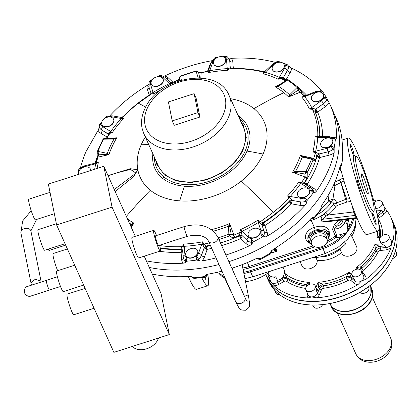 <?xml version="1.0" encoding="UTF-8"?>
<svg xmlns="http://www.w3.org/2000/svg" width="418" height="418" viewBox="0 0 418 418"><rect width="100%" height="100%" fill="white"/><g stroke="black" fill="none" stroke-linecap="round" stroke-linejoin="round"><path stroke-width="0.63" d="M90.659 170.507A6.369 4.473 -24.2 0 0 90.596 169.718A6.369 4.473 -24.2 0 0 90.382 169.044A6.369 4.473 -24.2 0 0 83.203 167.383A6.369 4.473 -24.2 0 0 78.542 173.59A6.369 4.473 -24.2 0 0 78.756 174.269A6.369 4.473 -24.2 0 0 78.783 174.322L78.756 174.269M90.758 170.476A6.369 4.473 -24.2 0 0 90.696 169.938A6.369 4.473 -24.2 0 0 90.481 169.264A6.369 4.473 -24.2 0 0 90.429 169.154M80.569 167.519A135.066 94.849 155.8 0 1 85.993 151.65L98.136 130.27A12.232 8.59 -24.2 0 0 100.837 133.279L107.086 137.052M331.443 176.527A135.066 94.849 155.8 0 1 228.876 261.658A135.066 94.849 -24.2 0 0 333.397 112.024A135.066 94.849 155.8 0 1 331.443 176.527M218.985 264.516A135.066 94.849 155.8 0 1 149.31 267.473A135.066 94.849 -24.2 0 0 218.985 264.516M335.199 139.189A2.55 2.55 0 0 0 334.363 138.159A2.55 1.682 125.7 0 0 332.132 138.577A2.55 1.682 5.5 0 1 335.309 139.868L335.33 139.92A2.55 1.792 -24.2 0 0 335.226 139.241L335.199 139.189A2.55 1.792 155.8 0 1 335.309 139.868A135.066 94.849 155.8 0 1 334.144 147.862L334.16 152.936A135.066 94.849 155.8 0 1 328.47 169.907A135.066 94.849 155.8 0 1 316.327 191.287A12.232 8.59 -24.2 0 0 313.625 188.278L304.785 182.619L304.372 183.863L304.518 182.248L306.645 184.766L306.216 184.981M313.234 192.949A2.55 1.792 -24.2 0 0 313.62 191.501L313.594 191.444A2.55 1.797 166.9 0 0 310.449 190.603A2.55 1.123 36.9 0 1 313.207 192.897A135.066 94.849 155.8 0 1 307.152 200.421A2.55 1.792 155.8 0 1 305.558 201.434A9.771 6.86 155.8 0 1 300.208 201.842L292.067 200.405L289.794 197.463L290.196 196.46L287.605 195.917A114.469 80.387 155.8 0 0 298.88 181.903L301.55 182.859L301.697 182.07L298.88 181.903L300.694 183.418L308.656 188.22A2.55 1.63 -58.9 0 1 310.715 187.692L313.296 190.556A9.771 6.86 155.8 0 1 313.594 191.444A2.55 1.792 155.8 0 1 313.207 192.897L315.099 192.463L316.327 191.287M309.404 190.185A6.369 4.473 155.8 0 1 309.456 190.294A6.369 4.473 155.8 0 1 309.733 191.548L309.377 193.602L307.617 195.854L305.292 197.066A132.516 93.057 155.8 0 1 304.508 197.986A2.55 1.008 40.7 0 1 307.152 200.421L306.269 203.435L305.135 205.196A135.066 94.849 155.8 0 1 267.118 236.238A12.232 8.59 -24.2 0 0 267.102 232.115L264.907 225.532L263.298 223.06L261.976 225.056L264.092 231.41A2.461 1.75 161.6 0 0 267.102 232.115M262.535 236.928A2.55 1.792 -24.2 0 0 263.768 235.637L263.742 235.58A2.55 1.432 -156.3 0 0 260.712 233.751L262.514 236.87A135.066 94.849 155.8 0 1 253.183 241.912A2.55 1.792 155.8 0 1 251.359 242.268A9.771 6.86 155.8 0 1 247.184 240.475L242.163 235.684L239.54 235.553L240.334 229.712A114.469 80.387 -24.2 0 0 257.707 220.333L261.903 224.905L264.066 231.358A9.771 6.86 155.8 0 1 263.742 235.58A2.55 1.792 155.8 0 1 262.514 236.87L265.2 236.969L267.118 236.238M259.996 230.532A6.369 4.473 155.8 0 1 260.048 230.642A6.369 4.473 155.8 0 1 259.573 234.404L258.094 236.28L255.346 237.811L252.733 238.098A132.516 93.057 155.8 0 1 251.558 238.694L253.209 241.965L251.599 244.316L249.875 245.549A135.066 94.849 155.8 0 1 225.903 255.037M216.012 257.896A135.066 94.849 155.8 0 1 201.863 260.973A12.232 8.59 -24.2 0 0 204.538 256.84L207.224 249.342L206.623 246.453L204.151 247.958L201.56 255.189A2.461 1.453 -160.3 0 0 204.538 256.84M182.703 250.45L180.837 249.05L183.763 244.081A114.469 80.387 -24.2 0 0 202.578 241.839L202.876 244.514L204.13 247.9L201.533 255.137A9.771 6.86 155.8 0 1 198.545 259.233A2.55 1.792 155.8 0 1 196.805 260.017L199.726 260.978L201.863 260.973M196.831 260.074A2.55 1.792 -24.2 0 0 198.571 259.285L198.545 259.233A2.55 0.684 -130.2 0 0 196.246 256.459A2.55 0.674 81.5 0 0 196.805 260.017A135.066 94.849 155.8 0 1 186.705 261.219L184.996 262.729L183.189 263.194A135.066 94.849 155.8 0 1 146.331 260.853M80.376 169.128A132.516 93.057 155.8 0 1 80.491 168.517A7.221 5.068 155.8 0 1 84.253 166.672A2.55 0.439 -104.2 0 1 84.373 165.857L94.572 163.271L95.921 161.918L97.222 157.701L98.016 157.1A117.03 82.184 -24.2 0 0 96.433 162.362L95.821 163.104A2.55 0.439 75.8 0 0 95.811 163.741L98.334 162.644L94.552 163.276M114.266 189.506L136.022 173.12L130.447 169.389L118.43 172.446L108.09 175.764M326.96 98.376L329.175 102.781A135.066 94.849 155.8 0 1 330.424 105.409A135.066 94.849 155.8 0 1 336.302 138.159A12.232 8.59 -24.2 0 0 332.205 137.099M335.33 139.92L336.056 139.372L336.302 138.159M99.447 127.098L98.136 130.27M109.976 115.655A135.066 94.849 155.8 0 1 147.345 85.319A12.232 8.59 -24.2 0 0 147.361 89.442L149.242 95.09M148.552 84.373L147.345 85.319M163.955 76.264L164.587 76.008A135.066 94.849 155.8 0 1 212.177 60.662M228.5 57.977L231.269 58.363A135.066 94.849 155.8 0 1 275.18 62.36M288.258 65.835A2.55 1.792 155.8 0 1 288.268 65.861L291.513 68.165A135.066 94.849 155.8 0 1 321.499 90.852M185.973 255.795A6.369 4.473 155.8 0 0 186.026 255.905A6.369 4.473 155.8 0 0 187.583 257.525L189.803 258.282L192.797 257.885L194.987 256.642A6.369 4.473 155.8 0 0 197.646 250.68L197.547 250.46A6.369 4.473 -24.2 0 0 190.838 248.632A6.369 4.473 -24.2 0 0 185.926 255.685A6.369 4.473 -24.2 0 0 192.63 257.514A6.369 4.473 -24.2 0 0 197.547 250.46M96.046 162.226L96.433 162.362L95.722 163.109M122.897 117.353L121.842 117.813L123.639 118.472L122.855 117.301L123.096 116.632C131.111 108.314 140.244 100.858 150.501 94.269L151.562 93.862L153.531 94.06L150.532 84.311A7.221 5.068 155.8 0 1 150.773 81.186L150.245 80.637A2.55 2.55 0 0 0 149.184 81.818A2.55 1.432 23.7 0 1 150.773 81.186A132.516 93.057 155.8 0 1 151.582 80.726M105.979 138.865L108.664 134.591L109.897 133.405L112.358 132.485L110.791 131.524L110.091 132.417L112.358 132.485A114.469 80.387 -24.2 0 1 123.639 118.472L121.288 118.482A2.55 1.264 100 0 1 121.842 117.813L120.875 117.761M108.612 134.418L108.032 133.713L109.997 132.417L109.897 133.405A117.03 82.184 -24.2 0 0 106.658 138.51L116.779 137.799L111.58 138.75L104.949 138.473L102.985 139.732M97.232 157.68L98.084 156.865A2.121 1.275 -103.6 0 1 98.016 157.1L108.946 154.65L107.342 153.39A106.177 74.566 155.8 0 1 114.004 139.069L114.025 138.473M96.527 162.367L98.334 162.644A114.469 80.387 155.8 0 0 97.117 168.433M115.185 191.554L133.812 176.464L137.788 169.812L130.322 168.7L108.016 175.602M108.314 135.119L108.063 133.802L101.804 130.024L108.623 134.46M311.692 99.583A6.369 4.473 155.8 0 0 311.739 99.693A6.369 4.473 155.8 0 0 312.779 100.978A6.369 4.473 155.8 0 0 318.829 101.391A6.369 4.473 155.8 0 0 323.459 97.013L323.354 94.473M320.961 145.563A6.369 4.473 155.8 0 0 321.008 145.673A6.369 4.473 155.8 0 0 331.181 145.422L332.608 143.656L332.916 141.279L332.587 140.37M284.088 64.56L284.193 64.795A6.369 4.473 155.8 0 1 282.411 69.905A6.369 4.473 155.8 0 1 276.089 72.095A6.369 4.473 155.8 0 1 273.644 71.243A6.369 4.473 155.8 0 1 272.515 69.89A6.369 4.473 155.8 0 1 272.468 69.78M331.181 145.422A132.516 93.057 155.8 0 1 330.993 146.42A2.55 1.625 11 0 1 334.144 147.862A2.55 1.792 155.8 0 1 333.214 149.257A9.771 6.86 155.8 0 1 328.125 151.76L319.033 154.064L316.823 155.783A118.477 83.198 155.8 0 1 315.606 159.697L315.825 160.141L315.559 159.88L314.879 160.909L313.025 159.989A118.362 83.119 155.8 0 1 307.287 172.32L307.11 178.888A118.498 83.219 -24.2 0 0 315.276 161.729A118.498 83.219 -24.2 0 0 315.825 160.141A118.498 83.219 -24.2 0 0 317.022 156.301A2.121 1.301 -164.1 0 0 319.598 157.576L319.065 154.117L317.037 156.217L319.556 157.001M334.17 147.915A2.55 1.792 155.8 0 1 333.235 149.315L330.993 146.42A7.221 5.068 155.8 0 1 327.231 148.27A2.55 0.439 75.8 0 0 328.125 151.76L328.146 151.818A2.461 0.428 -104.2 0 1 329.008 155.193L319.598 157.576A120.624 84.708 -24.2 0 1 307.141 184.364L306.645 184.766M305.292 197.066A6.369 4.473 155.8 0 1 297.83 195.514A6.369 4.473 155.8 0 1 297.783 195.405M309.21 193.226A6.369 4.473 -24.2 0 0 309.357 190.07A6.369 4.473 -24.2 0 0 303.755 187.964A6.369 4.473 -24.2 0 0 297.877 192.139A6.369 4.473 -24.2 0 0 297.731 195.295A6.369 4.473 -24.2 0 0 303.327 197.4A6.369 4.473 -24.2 0 0 309.21 193.226M263.298 223.06A118.498 83.219 -24.2 0 0 289.387 201.753A2.121 0.742 -135.8 0 0 291.466 203.843L292.093 200.457L289.444 201.68L291.759 203.263M264.233 225.736L261.95 224.999L263.089 222.836L264.233 225.736L264.907 225.532A120.624 84.708 -24.2 0 0 291.466 203.843L299.899 205.332A12.232 8.59 -24.2 0 0 305.135 205.196M252.733 238.098A6.369 4.473 155.8 0 1 248.423 235.862A6.369 4.473 155.8 0 1 248.376 235.752M257.927 235.909A6.369 4.473 -24.2 0 0 259.949 230.417A6.369 4.473 -24.2 0 0 250.345 230.151A6.369 4.473 -24.2 0 0 248.323 235.642A6.369 4.473 -24.2 0 0 257.927 235.909M220.464 242.936A118.498 83.219 -24.2 0 0 232.988 238.605A118.498 83.219 -24.2 0 0 234.926 237.837A118.498 83.219 -24.2 0 0 239.577 235.872L240.763 238.573L241.306 238.119L242.189 235.742L239.66 235.82L241.306 238.119M206.544 249.285L204.13 247.9L206.414 246.192L206.544 249.285L207.224 249.342A120.624 84.708 -24.2 0 0 211.717 248.344M160.334 248.454A118.498 83.219 -24.2 0 0 180.937 249.509A2.121 0.768 -91.6 0 1 181.078 252.456L182.708 251.396M284.684 81.567L275.316 86.887L278.336 86.291A106.177 74.566 155.8 0 1 285.755 91.464A106.177 74.566 155.8 0 1 289.606 94.849L290.635 95.215L298.149 90.1L300.208 91.95L302.015 92.477M280.828 78.506L280.363 77.732L278.189 79.227L280.953 78.469L283.143 78.871L286.069 80.423M263.183 71.953L263.476 72.142L262.979 73.72L265.169 72.267L273.576 64.414A7.221 5.068 155.8 0 1 277.165 62.298A2.55 1.426 -72.4 0 1 278.675 61.519A2.55 2.55 0 0 0 277.092 61.535L277.165 62.298A132.516 93.057 155.8 0 1 277.771 62.491M229.304 68.939L228.39 68.526L227.476 70.313L229.388 68.865L230.793 68.526C242.215 68.139 252.994 69.163 263.147 71.609L265.242 71.065L262.979 73.72A114.469 80.387 -24.2 0 1 278.189 79.227L279.329 77.393A2.55 1.301 -150.2 0 1 280.363 77.732L283.31 77.419L283.232 78.913L283.31 77.419M213.034 61.509A2.55 1.505 -160.3 0 0 211.377 62.303L208.645 69.921L206.973 71.353L207.772 71.436L208.666 72.549L209.731 70.71L213.034 61.509A7.221 5.068 155.8 0 1 215.244 58.478A2.55 0.674 -98.5 0 1 215.61 57.616A2.55 2.55 0 0 0 214.34 58.186A2.55 0.684 49.8 0 1 215.244 58.478A132.516 93.057 155.8 0 1 215.986 58.368M208.807 70.266L208.775 70.788L207.772 71.436A117.03 82.184 -24.2 0 0 201.157 72.873L200.797 78.041M178.246 80.59L178.141 80.225A2.121 1.902 -15.5 0 1 177.88 80.35L178.094 81.134M171.218 83.929L171.521 83.083L172.305 82.492L178.162 79.979L179.343 78.626L178.162 79.979M150.501 94.269L150.982 93.136L152.204 92.932L151.562 93.862L138.358 103.194A117.03 82.184 -24.2 0 0 122.855 117.301L121.774 117.777M110.012 133.368L109.997 132.417M106.564 138.656A2.121 1.473 -95 0 0 106.658 138.51L106.245 138.624M97.389 157.884L98.084 156.865L98.575 154.195L108.946 154.65A103.784 72.878 -24.2 0 1 116.779 137.799L114.004 139.069L103.674 139.184A1.275 0.664 -151.2 0 0 102.932 139.398L97.185 151.76A1.275 0.742 -159.2 0 0 97.169 151.807M131.168 227.115L133.99 223.191L131.168 224.236A106.177 74.566 155.8 0 1 129.376 223.123M203.9 243.945L202.855 244.42A2.55 1.505 -160.3 0 0 201.753 244.227L202.578 241.839L203.963 244.055L206.414 246.192M253.209 241.965A2.55 1.792 155.8 0 1 251.385 242.325L251.558 238.694A7.221 5.068 155.8 0 1 248.475 237.367A2.55 1.745 133.7 0 0 247.184 240.475L242.121 235.59L239.462 235.376A118.477 83.198 155.8 0 1 234.723 237.377L233.578 235.24A2.121 0.956 160.1 0 0 233.855 235.141L229.691 223.583L228.573 226.112A106.177 74.566 155.8 0 1 213.467 231.128M260.064 221.561L259.379 222.303A2.55 1.808 161.6 0 0 258.261 222.543L257.707 220.333L263.089 222.836M322.226 92.963A6.369 4.473 -24.2 0 0 314.592 93.324A6.369 4.473 -24.2 0 0 311.64 99.474A6.369 4.473 -24.2 0 0 312.68 100.759A6.369 4.473 -24.2 0 0 320.313 100.398A6.369 4.473 -24.2 0 0 323.266 94.249A6.369 4.473 -24.2 0 0 322.226 92.963M320.428 136.487L319.974 135.97A118.498 83.219 -24.2 0 0 315.078 111.69A2.121 1.51 156.7 0 0 317.623 112.165L315.877 109.135L315.047 111.622L317.246 111.731M332.744 140.908A6.369 4.473 -24.2 0 0 332.529 140.229A6.369 4.473 -24.2 0 0 325.35 138.567A6.369 4.473 -24.2 0 0 320.69 144.78A6.369 4.473 -24.2 0 0 320.909 145.454A6.369 4.473 -24.2 0 0 328.088 147.115A6.369 4.473 -24.2 0 0 332.744 140.908M113.602 119.313A6.369 4.473 155.8 0 1 113.654 119.423A6.369 4.473 155.8 0 1 113.513 122.578A6.369 4.473 155.8 0 1 111.742 124.82A6.369 4.473 155.8 0 1 102.034 124.648A6.369 4.473 155.8 0 1 101.987 124.533M102.076 121.267A6.369 4.473 -24.2 0 0 101.935 124.423A6.369 4.473 -24.2 0 0 107.531 126.534A6.369 4.473 -24.2 0 0 113.414 122.359A6.369 4.473 -24.2 0 0 113.555 119.203A6.369 4.473 -24.2 0 0 107.959 117.092A6.369 4.473 -24.2 0 0 102.076 121.267M163.01 78.965A6.369 4.473 155.8 0 1 163.062 79.075A6.369 4.473 155.8 0 1 161.04 84.567A6.369 4.473 155.8 0 1 158.286 86.082A6.369 4.473 155.8 0 1 151.441 84.3A6.369 4.473 155.8 0 1 151.394 84.185M153.364 78.589A6.369 4.473 -24.2 0 0 151.342 84.081A6.369 4.473 -24.2 0 0 160.94 84.347A6.369 4.473 -24.2 0 0 162.963 78.856A6.369 4.473 -24.2 0 0 153.364 78.589M225.412 58.922A6.369 4.473 155.8 0 1 225.464 59.032A6.369 4.473 155.8 0 1 220.547 66.086A6.369 4.473 155.8 0 1 217.548 66.472A6.369 4.473 155.8 0 1 213.844 64.257A6.369 4.473 155.8 0 1 213.791 64.147M218.656 56.984A6.369 4.473 -24.2 0 0 213.744 64.038A6.369 4.473 -24.2 0 0 220.448 65.866A6.369 4.473 -24.2 0 0 225.365 58.813A6.369 4.473 -24.2 0 0 218.656 56.984M224.137 57.391A132.516 93.057 155.8 0 1 225.15 57.303L227.491 56.968L229.304 59.293A9.771 6.86 155.8 0 1 229.722 60.939L230.292 67.852L230.767 68.521M280.468 62.245A6.369 4.473 -24.2 0 0 274.072 64.497A6.369 4.473 -24.2 0 0 272.416 69.67A6.369 4.473 -24.2 0 0 275.99 71.875A6.369 4.473 -24.2 0 0 282.38 69.623A6.369 4.473 -24.2 0 0 284.036 64.445A6.369 4.473 -24.2 0 0 280.468 62.245M285.593 80.162A2.121 1.317 117.1 0 0 286.064 79.786L283.383 77.56L283.263 78.929M317.022 156.301L316.907 155.961M310.715 187.692L304.247 183.789L301.55 182.859A2.55 1.63 121.1 0 0 300.694 183.418A117.113 82.242 155.8 0 1 290.196 196.46L300.558 198.289A2.55 1.264 100 0 0 300.208 201.842L300.234 201.894A2.461 1.217 -80 0 1 299.899 205.332M289.387 201.753L288.88 198.189L287.605 195.917L289.794 197.463L288.812 198.085M242.121 235.59L241.27 232.084L242.09 231.274L240.334 229.712L241.27 232.084L240.214 232.283M239.577 235.872L239.54 235.553M234.519 237.476L232.612 237.769L229.425 235.909A118.362 83.119 155.8 0 1 218.907 239.467M160.256 248.01A118.477 83.198 155.8 0 0 180.837 249.05L182.666 250.351L183.251 246.751L184.244 246.312L183.763 244.081L183.251 246.751L182.405 246.5M180.937 249.509L181.715 252.242M182.729 250.507L180.91 249.227M301.697 182.07L304.518 182.248A118.477 83.198 155.8 0 0 306.89 178.444L307.11 178.888A118.498 83.219 -24.2 0 1 304.785 182.619M301.655 182.885L301.838 182.086A117.03 82.184 -24.2 0 0 305.077 176.986L292.522 172.279L295.657 172.446L304.811 174.003L305.197 176.757L307.11 178.888M315.825 160.141L313.719 158.391L300.354 155.428L302.157 157.137A106.177 74.566 155.8 0 1 295.5 171.458L295.657 172.446M334.363 151.029A2.461 0.59 -128.3 0 1 333.235 149.315A9.771 6.86 -24.2 0 1 328.146 151.818L318.986 153.976L316.823 155.783L315.303 153.129L312.904 151.744L315.674 151.196A2.55 0.439 -104.2 0 0 315.815 152.173L315.182 153.066M318.986 153.976L315.93 152.194L312.904 151.744A114.469 80.387 -24.2 0 0 315.062 136.858L319.749 135.61L320.005 136.362M323.459 97.013A132.516 93.057 155.8 0 1 323.919 97.817A2.55 1.813 -29.4 0 1 326.881 98.22A2.55 1.813 -29.4 0 1 326.933 98.324A2.55 1.792 155.8 0 1 326.986 98.423A2.55 1.792 155.8 0 1 326.907 99.73A9.771 6.86 155.8 0 1 323.443 103.654L315.846 109.077L314.921 111.371L312.403 109.307L309.456 109.035L311.697 107.614A2.55 0.496 -125.5 0 1 312.366 108.351L312.262 109.302M326.996 98.455A2.55 1.792 155.8 0 1 327.012 98.481A2.55 1.792 155.8 0 1 326.933 99.787L323.919 97.817A7.221 5.068 155.8 0 1 321.358 100.717A2.55 0.496 54.5 0 1 323.443 103.654L315.877 109.135L312.481 108.325L309.456 109.035A114.469 80.387 -24.2 0 0 301.921 97.258L304.623 95.236M302.073 92.535L300.364 92.112L288.572 96.955L289.606 94.849L297.078 87.477L298.478 87.576L298.703 87.921L298.285 87.341A1.275 0.867 -47.7 0 1 298.327 87.383M290.635 95.215L288.572 96.955A103.784 72.878 -24.2 0 0 283.827 92.676A103.784 72.878 -24.2 0 0 275.316 86.887L280.06 84.765L286.408 80.131L288.639 80.104M285.531 80.878A117.03 82.184 -24.2 0 0 280.953 78.469L280.452 77.67M263.444 72.215L264.51 71.99A2.55 0.794 46.9 0 1 265.169 72.267A117.113 82.242 155.8 0 1 279.329 77.393L284.501 68.369A2.55 1.301 29.8 0 1 287.427 70.412L287.453 70.464A2.461 1.259 -150.2 0 0 290.28 72.434A12.232 8.59 -24.2 0 0 291.513 68.165M207.809 71.494L208.781 70.856L208.666 72.549A114.469 80.387 -24.2 0 1 227.476 70.313L227.24 68.625A2.55 1.761 175.4 0 1 228.39 68.526L229.388 68.865A117.03 82.184 -24.2 0 1 263.476 72.142L264.563 71.922M208.775 70.788L208.781 70.856A2.55 1.505 19.7 0 1 209.731 70.71A117.113 82.242 155.8 0 1 227.24 68.625L226.546 59.899A2.55 1.761 -4.6 0 1 229.722 60.939L230.271 67.8L228.432 68.447M201.089 73.202L200.87 72.925A2.121 1.865 4.6 0 0 201.157 72.873L201.612 73.098M199.825 78.229L198.607 72.507L200.87 72.925L201.194 72.664M179.771 80.59L179.353 78.688L180.189 76.551L180.701 76.269M178.146 80.632L177.88 80.35A117.03 82.184 -24.2 0 0 171.521 83.083L170.351 83.13L170.769 82.482M171.5 83.156L170.351 83.13M170.345 84.352L169.394 83.663A2.55 1.745 133.7 0 1 170.366 83.192L170.732 84.164M151.65 93.878L152.256 92.974L153.531 94.06A114.469 80.387 -24.2 0 1 162.936 88.642M152.204 92.932L152.256 92.974A2.55 1.808 -18.4 0 1 153.228 92.399A117.113 82.242 155.8 0 1 169.394 83.663L163.015 77.57A2.55 1.745 -46.3 0 1 165.518 77.382L170.601 82.242L172.305 82.492M106.522 117.484A132.516 93.057 155.8 0 1 106.977 116.956L106.982 116.173L112.118 115.796L120.906 117.348L123.096 116.632M108.623 134.444L108.032 133.713M106.668 154.299L107.342 153.39L97.99 151.415L98.575 154.195L97.117 152.664L97.289 157.518M127.511 218.975A103.784 72.878 155.8 0 0 133.99 223.191L131.498 225.171L131.168 224.236L130.092 224.717M131.498 225.171L130.609 225.872M183.22 246.855L182.347 246.625A117.03 82.184 -24.2 0 1 159.713 245.585M202.876 244.514L203.963 244.055A117.03 82.184 -24.2 0 0 209.282 242.926M234.211 237.57L233.578 235.24L231.18 234.127L229.67 226.331L228.573 226.112L228.839 234.226L231.18 234.127L229.43 235.93M211.581 229.618A103.784 72.878 -24.2 0 0 229.691 223.583L229.67 226.331M234.926 237.837L233.855 235.141A117.03 82.184 -24.2 0 0 240.214 232.408L241.301 232.173M259.447 222.371L273.377 212.297A367.814 87.738 -128.2 0 0 241.306 181.093A67.904 47.689 -24.2 0 0 263.089 154.028A67.904 47.689 -24.2 0 0 253.94 108.638A67.904 47.689 -24.2 0 0 230.558 98.721M321.358 100.717L311.697 107.614A117.113 82.242 155.8 0 0 304.685 96.657L304.513 96.077L301.921 97.258L304.685 96.657L315.945 92.258A7.221 5.068 155.8 0 1 319.948 91.615A2.55 1.797 -35.8 0 1 322.759 91.777A2.55 2.55 0 0 0 320.888 90.727A2.55 1.113 94.4 0 0 319.948 91.615A132.516 93.057 155.8 0 1 320.324 92.138M303.651 95.847L304.513 96.077L315.762 91.537L320.888 90.727M315.078 111.69L314.921 111.371M320.219 136.482L319.974 135.97M327.231 148.27L315.674 151.196A117.113 82.242 155.8 0 0 317.685 137.339A2.55 1.019 91.2 0 1 318.067 136.655L315.062 136.858L317.685 137.339L328.783 137.574A7.221 5.068 155.8 0 1 332.132 138.577A132.516 93.057 155.8 0 1 332.044 139.466M317.654 136.059L318.067 136.655L329.583 136.681L334.363 138.159M230.804 68.526L230.271 67.8L230.396 68.254M285.097 79.89L285.447 79.592M307.125 178.026L305.197 176.757A2.121 0.522 111.1 0 1 305.077 176.986L307 178.287M304.377 183.868L304.607 182.42M307.298 172.341L304.811 174.003L305.83 171.343A117.092 82.226 155.8 0 0 311.499 159.143A1.275 0.742 20.8 0 1 313.025 159.989L313.03 160.005M315.559 159.88L313.641 158.6L315.465 160.094M315.93 152.194L315.303 153.129A117.03 82.184 -24.2 0 1 313.719 158.391A2.121 0.329 103.2 0 1 313.641 158.6L313.019 159.044M311.656 158.746L313.129 159.514L311.917 158.349L306.728 157.664L303.013 156.625L302.157 157.137L311.514 159.106L311.959 158.626M305.579 171.819L306.943 172.812L307.287 172.32A1.275 0.664 28.8 0 0 305.83 171.343M289.873 197.526L288.88 198.189A117.03 82.184 -24.2 0 1 273.377 212.297M292.02 200.311L289.235 201.236A118.477 83.198 155.8 0 1 263.006 222.658L261.903 224.905M300.558 198.289A7.221 5.068 155.8 0 0 304.508 197.986L305.584 201.486A9.771 6.86 -24.2 0 1 300.234 201.894L292.067 200.405L289.319 201.419M204.089 247.806L206.33 246.014A118.477 83.198 155.8 0 0 210.28 245.147M218.17 237.832A117.092 82.226 155.8 0 0 228.798 234.242L229.425 235.909L230.015 235.632L229.357 234.064M303.013 156.625L300.354 155.428A103.784 72.878 -24.2 0 1 292.522 172.279L295.5 171.458L305.809 171.375L307.24 172.404M318.187 136.639L317.784 136.022A117.03 82.184 -24.2 0 0 312.403 109.307L312.481 108.325M304.607 96.025L303.745 95.779A117.03 82.184 -24.2 0 0 300.364 92.112A2.121 0.867 68.5 0 1 300.208 91.95L301.791 92.237M278.184 85.753L278.336 86.291L287.453 80.162A117.092 82.226 155.8 0 1 297.052 87.456A1.275 0.867 -47.7 0 1 298.285 87.341L288.504 79.911A1.275 0.82 -57.6 0 1 288.509 79.911L287.699 79.655L287.072 79.99M230.381 68.223L230.229 67.716M198.378 71.995L198.607 72.507L196.554 71.295L196.021 71.363L196.35 71.243M206.973 71.353L200.912 72.669L198.383 72.001L196.773 70.919L196.068 70.987M179.322 78.077L179.986 76.306L180.628 75.914L196.021 70.971L198.221 77.91M103.962 138.797L102.959 139.351M103.674 139.184A117.092 82.226 155.8 0 0 98 151.384L97.175 152.23L97.148 151.859L97.211 153.113M155.59 159.848L156.682 164.164L164.493 175.022L176.062 180.884L190.707 182.588L206.873 179.792L222.12 172.869L234.43 162.978L242.717 151.306L246.28 137.501L243.318 125.222L240.815 121.539M315.799 108.993L314.832 111.193A118.477 83.198 155.8 0 1 319.749 135.61L319.963 136.336M319.937 136.273L319.838 135.777M298.426 87.54L298.703 87.921L298.426 87.54L298.703 87.921L298.149 90.1L297.052 87.456M301.733 92.127L298.368 87.425M305.783 95.44L304.513 95.064L301.65 92.023M313.051 159.906L311.499 159.143M229.524 235.867L228.798 234.242M243.396 127.281A46.722 32.808 155.8 0 1 244.985 132.24A46.722 32.808 155.8 0 1 210.824 177.786A46.722 32.808 155.8 0 1 158.171 165.591L143.792 133.598A46.722 32.808 -24.2 0 0 196.444 145.793A46.722 32.808 -24.2 0 0 230.605 100.247A46.722 32.808 -24.2 0 0 229.017 95.288L243.396 127.281M199.935 117.03L196.115 98.084L194.13 93.669L168.412 101.929L172.232 120.88L174.217 125.29L199.935 117.03L197.949 112.62L194.13 93.669M197.949 112.62L172.232 120.88M310.438 219.136L313.432 218.624A2.55 2.55 0 0 0 314.623 217.851L320.669 210.332A2.55 1.123 -143.1 0 0 320.648 209.444L321.348 206.361L322.278 204.527C331.072 192.014 337.018 179.233 340.106 166.176L340.613 164.932L341.584 164.41A135.066 94.849 -24.2 0 0 342.744 156.416L342.253 151.4A135.066 94.849 -24.2 0 0 336.375 118.644L330.424 105.409M152.283 274.088A135.066 94.849 -24.2 0 0 189.14 276.434L191.245 276.632L194.119 277.714A2.55 1.792 155.8 0 1 192.552 277.317A2.461 1.651 128.8 0 0 192.296 276.951M192.008 276.852A9.771 6.86 -24.2 0 0 192.573 277.374A2.55 1.709 -51.2 0 0 192.917 277.829A2.55 2.55 0 0 0 194.741 278.378L204.804 277.181A2.55 0.674 -98.5 0 1 204.245 276.564L205.975 274.877L207.814 274.208A135.066 94.849 -24.2 0 0 221.963 271.136M205.651 275.096L205.975 274.877M231.854 268.272A135.066 94.849 -24.2 0 0 255.826 258.789L257.843 258.219L260.597 258.402A2.55 1.792 155.8 0 1 258.773 258.763A2.461 1.134 96.6 0 0 258.246 258.193M256.459 258.528L259.447 259.426A2.55 2.55 0 0 0 260.889 259.17L270.164 254.16L269.923 253.365L270.942 251.558L273.069 249.478A135.066 94.849 -24.2 0 0 311.081 218.431L312.518 217.334L314.592 216.968A135.066 94.849 -24.2 0 0 320.648 209.444A2.55 1.792 155.8 0 0 321.034 207.992A9.771 6.86 -24.2 0 0 320.961 207.715M312.795 217.219L312.518 217.334M156.499 235.512A10.831 1.217 72.2 0 0 155.501 233.113A10.831 1.217 72.2 0 0 153.725 230.381L132.025 237.351A10.831 1.217 72.2 0 0 133.008 244.075A10.831 1.217 72.2 0 0 136.874 255.241A10.831 1.217 72.2 0 0 138.651 257.974L160.35 251.004A10.831 1.217 72.2 0 0 159.619 245.22M153.725 230.381A10.831 1.217 72.2 0 0 154.707 237.111A10.831 1.217 72.2 0 0 158.574 248.271A10.831 1.217 72.2 0 0 160.35 251.004M103.826 166.28L112.061 207.14L56.608 224.952L48.373 184.087L103.826 166.28L135.296 236.301M144.231 256.182L161.097 293.697L169.332 334.562L112.061 207.14M184.244 226.603A5.094 0.57 72.2 0 0 184.317 228.144A5.094 0.57 72.2 0 0 186.517 235.01A5.094 0.57 72.2 0 0 187.363 236.306C198.362 234.043 205.405 235.668 208.493 241.176A5.094 3.579 -24.2 0 0 213.859 242.639A5.094 3.579 -24.2 0 0 217.966 237.534A5.094 3.579 -24.2 0 0 217.794 236.996C210.85 225.976 199.668 222.512 184.244 226.603L155.48 235.841A5.094 0.57 72.2 0 0 155.94 239.007A5.094 0.57 72.2 0 0 157.758 244.258A5.094 0.57 72.2 0 0 158.594 245.544M169.332 334.562L113.879 352.369L56.608 224.952M50.4 194.151A10.831 1.217 72.2 0 0 50.996 197.124M158.469 338.047A14.865 10.44 155.8 0 1 146.718 348.779A14.865 10.44 155.8 0 1 132.334 346.444M54.345 213.734L35.41 219.811A10.831 1.217 -107.8 0 1 33.633 217.083A10.831 1.217 -107.8 0 1 29.767 205.917A10.831 1.217 -107.8 0 1 28.785 199.187L50.04 192.364M57.663 270.692A10.831 1.217 -107.8 0 1 53.995 259.787A10.831 1.217 -107.8 0 1 53.143 253.543L67.397 248.966M94.055 308.265L73.767 314.78A10.831 1.217 -107.8 0 1 71.99 312.053A10.831 1.217 -107.8 0 1 68.124 300.887A10.831 1.217 -107.8 0 1 67.141 294.157L85.12 288.383M83.642 285.097L63.29 291.633A10.831 1.217 -107.8 0 1 61.514 288.906A10.831 1.217 -107.8 0 1 57.642 277.74A10.831 1.217 -107.8 0 1 56.665 271.01L74.707 265.216M65.673 245.126L49.172 250.429A10.831 1.217 -107.8 0 1 48.112 249.165M65.046 243.731L44.695 250.267A10.831 1.217 -107.8 0 1 42.918 247.534A10.831 1.217 -107.8 0 1 39.052 236.369A10.831 1.217 -107.8 0 1 38.069 229.644L56.367 223.766M385.145 242.017A5.094 3.579 155.8 0 1 379.779 240.554A5.094 3.579 155.8 0 1 383.714 234.911A5.094 3.579 155.8 0 1 389.08 236.374A5.094 3.579 155.8 0 1 385.145 242.017M381.446 243.819L374.92 244.373L379.701 246.374L380.443 248.031A4.248 2.983 -24.2 0 0 376.08 250.769A1.698 0.909 -153.1 0 0 378.065 252.059A2.55 1.792 155.8 0 1 380.683 250.419A1.698 0.543 85.1 0 0 380.443 248.031L386.018 247.555L385.276 245.904L381.446 243.819A5.094 3.579 155.8 0 1 380.897 243.036L379.779 240.554M390.778 248.287L391.514 243.631A5.094 3.579 155.8 0 1 387.502 247.257A5.094 3.579 -24.2 0 1 386.044 247.555A5.094 3.579 -24.2 0 1 386.018 247.555L386.258 249.943A6.798 4.77 155.8 0 0 386.295 249.943L390.778 248.287A68.808 48.321 155.8 0 1 389.931 250.34A68.808 48.321 155.8 0 1 365.76 279.37L361.518 280.906A5.094 3.579 155.8 0 1 356.105 281.826A5.094 3.579 155.8 0 1 355.54 281.565A5.094 3.579 155.8 0 1 355.06 281.23L353.33 278.012M379.92 237.978L376.926 237.805L380.249 237.398M376.937 213.702L377.48 213.979L382.052 210.489L377.663 210.824A5.094 3.579 155.8 0 1 376.263 210.698M351.841 236.118L356.638 246.792A8.067 5.669 155.8 0 1 350.409 255.727A8.067 5.669 155.8 0 1 341.914 253.407L339.803 248.705M315.93 257.509L317.121 260.377A8.067 5.669 155.8 0 1 317.131 260.424A8.067 5.669 155.8 0 1 311.232 268.288A8.067 5.669 155.8 0 1 302.136 266.182L300.072 261.595M282.986 267.081L284.308 270.023A8.067 5.669 155.8 0 1 284.303 273.607L284.799 273.315L287.49 279.219A55.213 38.775 155.8 0 0 306.561 286.121L305.819 284.47A55.213 38.775 155.8 0 1 286.743 277.562L283.09 277.259M373.446 199.652A68.808 48.321 155.8 0 1 376.158 201.183M390.637 239.838A6.798 4.77 155.8 0 1 392.946 241.186A68.808 48.321 155.8 0 0 390.929 217.485A68.808 48.321 155.8 0 0 386.775 210.573L384.513 207.464M392.946 241.186L391.514 243.631A5.094 3.579 -24.2 0 0 391.431 241.614L389.08 236.374M390.929 217.485L392.413 220.793A68.808 48.321 155.8 0 1 393.495 248.046L391.42 253.653A68.808 48.321 155.8 0 1 363.498 285.316A68.808 48.321 155.8 0 1 313.678 301.321A68.808 48.321 155.8 0 1 273.215 286.675A68.808 48.321 155.8 0 1 266.898 277.212L265.696 274.532A68.808 48.321 155.8 0 0 269.563 280.812L271.23 282.26A5.094 3.579 155.8 0 1 270.765 281.56L268.408 276.319A5.094 3.579 155.8 0 1 268.419 274.041M377.621 231.211A53.514 37.583 155.8 0 1 376.926 237.805L379.575 235.24L380.317 236.896A1.698 1.123 -174.2 0 0 380.453 237.121M357.312 269.129L356.209 267.619A53.514 37.583 155.8 0 0 374.92 244.373L375.338 249.112A55.213 38.775 155.8 0 1 361.194 266.684L361.941 268.34A1.698 0.47 -130.8 0 0 363.488 270.174A56.916 39.966 155.8 0 0 378.065 252.059M358.592 269.14L356.209 267.619L361.194 266.684L359.773 269.453M353.748 276.585A5.094 3.579 155.8 0 1 352.003 275.065A5.094 3.579 155.8 0 1 353.821 270.514A5.094 3.579 155.8 0 1 359.558 269.37A5.094 3.579 155.8 0 1 361.304 270.885A5.094 3.579 155.8 0 1 359.485 275.436A5.094 3.579 155.8 0 1 353.748 276.585M315.951 287.438L318.051 282.333L322.743 284.214A55.213 38.775 155.8 0 0 346.229 276.669L349.129 272.348L351.005 276.753L354.318 279.574M351.867 274.683L349.129 272.348A53.514 37.583 155.8 0 1 318.051 282.333L318.584 287.166L322.743 284.214L323.49 285.87A55.213 38.775 155.8 0 0 346.977 278.325L346.229 276.669L351.005 276.753L351.747 278.409L355.06 281.23A1.698 1.149 130.4 0 1 354.245 283.336A6.798 4.77 155.8 0 0 354.877 283.78A6.798 4.77 155.8 0 0 358.106 284.48L361.518 280.906A5.094 3.579 155.8 0 0 363.655 276.126L361.304 270.885M354.245 283.336L350.927 280.515A2.55 1.792 155.8 0 0 348.063 280.468A56.916 39.966 155.8 0 1 323.856 288.242A2.55 1.792 155.8 0 0 321.358 290.014L319.514 294.491A1.698 0.972 22.4 0 1 317.487 293.3L316.74 291.644L316.583 289L315.172 285.703A5.094 3.579 155.8 0 1 315.344 286.241A5.094 3.579 155.8 0 1 311.614 291.21A5.094 3.579 155.8 0 1 305.871 289.883A5.094 3.579 155.8 0 1 305.699 289.34A5.094 3.579 155.8 0 1 309.425 284.371A5.094 3.579 155.8 0 1 315.172 285.703M307.679 285.337L305.819 284.47L310.036 282.453L308.897 284.601M309.675 284.282L310.036 282.453A53.514 37.583 155.8 0 1 284.799 273.315L284.303 273.607M284.172 273.947L283.138 277.207A8.067 5.669 155.8 0 1 278.56 280.029A8.067 5.669 155.8 0 1 277.453 280.321L275.755 276.789A8.067 5.669 155.8 0 1 268.471 274.156A8.067 5.669 155.8 0 1 268.419 274.036M351.083 234.843L351.737 236.29A36.1 25.352 155.8 0 0 353.618 232.659A36.1 25.352 155.8 0 0 355.692 224.492M344.73 242.205L345.534 243.997A36.1 25.352 155.8 0 1 312.283 257.671M374.204 202.464A5.094 3.579 155.8 0 1 382.23 202.38A5.094 3.579 155.8 0 1 381.493 205.886A5.094 3.579 155.8 0 1 375.693 208.31M358.106 284.48A68.808 48.321 155.8 0 1 316.557 297.825L311.692 296.905A5.094 3.579 155.8 0 1 308.228 295.124L305.871 289.883M305.673 288.404A56.916 39.966 155.8 0 1 286.748 281.387A2.55 1.792 155.8 0 0 283.827 281.523L278.754 284.47A6.798 4.77 155.8 0 1 274.156 285.745A68.808 48.321 155.8 0 0 307.894 297.956L311.692 296.905A5.094 3.579 155.8 0 0 317.487 293.3L319.326 288.822A4.248 2.983 155.8 0 1 323.49 285.87A1.698 0.455 81.7 0 1 323.856 288.242M274.156 285.745L271.23 282.26A5.094 3.579 155.8 0 0 277.547 282.396L282.62 279.449A4.248 2.983 155.8 0 1 287.49 279.219A1.698 1.113 124.7 0 1 286.748 281.387M224.79 278.257A36.1 25.352 155.8 0 1 219.575 274.114M270.613 271.057A36.1 25.352 155.8 0 1 245.528 281.69M244.917 278.654L252.765 276.789L325.094 253.559L337.66 247.649L347.854 239.007L354.339 228.771L356.261 218.285M217.276 272.285L224.487 276.758M393.651 247.534L393.296 248.689M364.219 284.836L362.746 285.818M277.557 280.3L276.8 280.739L277.254 280.123M224.816 277.489A8.067 5.669 155.8 0 1 224.074 276.585M231.264 291.827A8.067 5.669 155.8 0 1 230.292 290.489L224.032 276.564M275.755 276.789A5.094 3.579 155.8 0 1 268.408 276.319M273.576 287.056L272.991 286.435M314.524 301.305L312.91 301.326M325.094 253.559L322.497 247.451A37.374 26.245 -24.2 0 0 341.093 236.896L346.862 232.575A38.226 26.846 -24.2 0 0 353.654 218.598M326.766 242.754A33.299 23.382 -24.2 0 0 335.962 237.293A10.194 7.158 -24.2 0 0 341.093 236.896L340.43 234.587L346.862 232.575L349.584 226.54L349.667 226.237L347.562 225.652L346.851 220.882L346.287 219.471M222.172 271.606L221.556 271.24M394.843 252.738L395.297 251.385C398.103 241.677 397.701 232.711 394.075 224.492L394.075 224.492A68.808 48.321 155.8 0 1 395.156 251.74L395.36 250.654M274.668 290.149L275.216 290.735M314.054 305.025L316.896 304.978M363.754 289.935L366.445 288.143M349.584 226.54L347.635 225.986L346.862 232.575A38.226 26.846 -24.2 0 1 322.863 248.595L250.534 271.82L250.168 270.681L322.497 247.451M395.501 250.664L396.515 252.921A5.094 3.579 155.8 0 1 392.586 258.564A5.094 3.579 155.8 0 1 392.575 258.564M279.564 294.648A5.094 3.579 155.8 0 1 275.843 292.866L274.584 290.066M322.55 304.649A5.094 3.579 155.8 0 1 317.868 308.103A5.094 3.579 155.8 0 1 313.312 306.431L312.701 305.072M368.457 286.8L368.739 287.432A5.094 3.579 155.8 0 1 366.92 291.983A5.094 3.579 155.8 0 1 361.189 293.133A5.094 3.579 155.8 0 1 359.94 292.344M327.968 240.585A32.28 22.666 -24.2 0 0 335.09 236.149L335.962 237.293L336.736 234.989L335.361 235.851L336.406 236.504M232.068 268.764A8.496 5.967 -24.2 0 0 232.429 268.487L232.481 268.528M352.478 218.734A37.374 26.245 -24.2 0 1 349.667 226.237L348.408 219.988L347.154 219.366L346.564 220.673L346.036 219.502M348.596 219.199A33.299 23.382 -24.2 0 1 348.408 219.988L346.851 220.882M335.09 236.149L335.361 235.851L332.467 229.409A1.698 1.191 155.8 0 1 334.008 228.918L336.736 234.989A8.496 5.967 -24.2 0 0 340.43 234.587M333.23 185.775L334.975 185.467L332.937 199.072L331.286 202.218C332.88 201.685 333.533 202.396 333.245 204.339A32.27 22.661 155.8 0 1 325.904 212.354L323.83 214.126C321.891 215.986 321.003 217.851 321.165 219.737L322.153 221.942L329.175 221.509M329.06 236.896L329.567 234.932L329.05 230.386C326.432 226.159 321.531 225.145 314.341 227.345L311.243 220.453A32.28 22.666 -24.2 0 0 323.83 214.126L325.972 216.153L322.477 219.298A2.55 1.792 -24.2 0 0 321.165 219.737M342.865 219.878A6.798 4.77 155.8 0 1 336.051 226.436L334.426 224.665L332.467 229.409M308.494 241.217A10.617 7.467 -11.4 0 1 308.129 240.089A10.617 7.467 -11.4 0 1 316.243 230.861A10.617 7.467 -11.4 0 1 328.585 234.764A10.617 7.467 -11.4 0 1 328.95 235.893L328.062 232.168C325.81 228.766 321.541 228.108 315.261 230.208L314.341 227.345A12.744 8.956 -11.4 0 0 310.344 229.236A12.744 8.956 -11.4 0 0 306.007 239.493A12.744 8.956 -11.4 0 0 310.088 243.433M232.272 268.142L232.465 268.471M340.884 220.114A1.698 0.799 34.1 0 0 341.328 220.276A33.978 23.863 155.8 0 1 336.051 226.436L334.008 228.918A8.496 5.967 155.8 0 0 344.902 219.91L347.562 225.652M340.158 167.064A48.843 5.481 72.2 0 0 342.744 176.636A48.843 5.481 72.2 0 0 366.899 234.655L378.154 231.039A48.843 5.481 72.2 0 0 372.438 196.042A48.843 5.481 72.2 0 0 348.283 138.029A48.843 5.481 72.2 0 0 353.994 173.026A48.843 5.481 72.2 0 0 378.154 231.039M201.732 277.615A48.843 5.481 72.2 0 0 207.777 285.76A48.843 5.481 72.2 0 0 207.809 274.767M204.48 277.228A5.946 0.669 72.2 0 0 205.698 279.287A5.946 0.669 72.2 0 0 205.504 276.972M322.153 221.942L323.469 221.503L325.983 221.89L356.507 218.259L355.279 215.395L322.477 219.298L323.469 221.503L356.831 217.59M334.175 183.701L334.975 185.467L340.806 182.556L345.66 199.391L336.553 202.913C336.114 200.64 334.907 199.36 332.937 199.072L329.436 200.4L331.286 202.218L330.79 202.887L328.428 201.063A28.032 19.688 155.8 0 1 321.176 208.619M357.432 180.377A5.946 0.669 -107.8 0 1 357.536 180.095A5.946 0.669 -107.8 0 1 359.328 183.633L360.572 187.499A5.946 0.669 -107.8 0 1 361.277 191.13A5.946 0.669 -107.8 0 1 361.173 191.418A5.946 0.669 -107.8 0 1 358.984 186.762A5.946 0.669 -107.8 0 1 357.432 180.377M354.401 211.545L353.518 211.978L355.279 215.395A2.55 1.792 -24.2 0 1 355.927 215.39M340.221 167.304L339.782 167.529M352.081 151.948A5.946 0.669 -107.8 0 1 350.362 144.497A5.946 0.669 -107.8 0 1 352.28 148.374A5.946 0.669 -107.8 0 1 354.103 155.412L353.67 155.548A5.946 0.669 -107.8 0 1 352.081 151.948M355.363 156.562A30.582 3.433 72.2 0 0 354.103 155.412L353.67 155.548A30.582 3.433 72.2 0 0 357.442 177.326A30.582 3.433 72.2 0 0 359.328 183.633M374.356 217.12A5.946 0.669 -107.8 0 1 376.075 224.57A5.946 0.669 -107.8 0 1 374.157 220.694A5.946 0.669 -107.8 0 1 372.328 213.655L372.762 213.52A5.946 0.669 -107.8 0 1 374.356 217.12M360.572 187.499A30.582 3.433 72.2 0 0 372.328 213.655L372.762 213.52A30.582 3.433 72.2 0 0 373.122 211.848M188.257 276.486A48.843 5.481 72.2 0 0 196.528 289.371L207.777 285.76M325.904 212.354L328.093 215.004L325.972 216.153M349.673 198.613L345.66 199.391L346.642 202.155L337.279 205.39L336.553 202.913L333.245 204.339A2.55 1.212 -146.5 0 0 336.015 206.356A34.809 24.443 -24.2 0 1 328.093 215.004L353.518 211.978L352.322 206.043M329.436 200.4L328.428 201.063L328.992 193.962M359.37 177.211A28.884 3.24 72.2 0 0 373.655 211.518A28.884 3.24 72.2 0 0 370.275 190.822A28.884 3.24 72.2 0 0 355.995 156.52A28.884 3.24 72.2 0 0 359.37 177.211M334.834 182.175L339.432 179.912L340.874 182.525L346.721 199.078L347.071 202.046L346.642 202.155M339.406 179.928L340.806 182.556L344.004 180.957M311.342 243.14L310.746 240.178A8.067 5.674 -11.4 0 1 310.83 238.223A8.067 5.674 -11.4 0 1 318.897 232.831A8.067 5.674 -11.4 0 1 326.568 236.99L327.169 239.948A8.067 5.674 -11.4 0 1 327.085 241.902A8.067 5.674 -11.4 0 1 319.018 247.294A8.067 5.674 -11.4 0 1 311.342 243.14A8.067 5.674 -11.4 0 1 311.426 241.181A8.067 5.674 -11.4 0 1 319.493 235.794A8.067 5.674 -11.4 0 1 327.169 239.948M363.331 176.615A10.617 1.191 72.2 0 0 361.575 173.909A10.617 1.191 72.2 0 0 362.531 180.482A10.617 1.191 72.2 0 0 366.314 191.423A10.617 1.191 72.2 0 0 368.07 194.13A10.617 1.191 72.2 0 0 367.114 187.551A10.617 1.191 72.2 0 0 363.331 176.615M359.726 307.094A21.83 15.33 155.8 0 1 353.142 310.057M370.343 285.651A22.086 15.508 155.8 0 1 370.379 285.729A22.086 15.508 155.8 0 1 370.061 296.278A22.086 15.508 155.8 0 1 349.741 311.102A22.086 15.508 155.8 0 1 330.089 303.839A22.086 15.508 155.8 0 1 330.053 303.755M78.736 169.687A2.55 2.55 0 0 1 79.655 168.172L80.491 168.517A2.55 1.625 -169 0 0 78.736 169.687L77.926 174.599M94.693 169.212A117.113 82.242 155.8 0 1 95.811 163.741L84.253 166.672M97.509 156.139A120.624 84.708 -24.2 0 0 95.152 162.999M329.008 155.193A12.232 8.59 -24.2 0 0 334.16 152.936M313.296 190.556L313.322 190.608A9.771 6.86 -24.2 0 1 313.62 191.501A2.461 1.74 166.9 0 0 315.099 192.463M312.241 188.941A2.461 1.578 121.1 0 0 313.625 188.278M308.656 188.22A7.221 5.068 155.8 0 1 310.449 190.603A132.516 93.057 155.8 0 1 309.733 191.548M307.178 200.473A2.55 1.792 155.8 0 1 305.584 201.486A2.461 0.313 -106.9 0 1 306.269 203.435M248.475 237.367L242.09 231.274A117.113 82.242 155.8 0 0 258.261 222.543L260.952 230.626A2.55 1.808 -18.4 0 1 264.066 231.358L264.092 231.41A9.771 6.86 -24.2 0 1 263.768 235.637A2.461 1.385 -156.3 0 0 265.2 236.969M260.952 230.626A7.221 5.068 155.8 0 1 260.712 233.751A132.516 93.057 155.8 0 1 259.573 234.404M249.875 245.549A12.232 8.59 -24.2 0 1 245.962 243.532A2.461 1.688 -46.3 0 0 247.205 240.528A9.771 6.86 -24.2 0 0 251.385 242.325A2.461 1.134 -83.4 0 1 251.599 244.316M245.962 243.532L240.763 238.573A120.624 84.708 -24.2 0 1 221.681 245.648M187.583 257.525A132.516 93.057 155.8 0 1 186.334 257.64A7.221 5.068 155.8 0 1 184.939 255.037L184.244 246.312A117.113 82.242 155.8 0 0 201.753 244.227L198.456 253.433A2.55 1.505 19.7 0 1 201.533 255.137L201.56 255.189A9.771 6.86 -24.2 0 1 198.571 259.285A2.461 0.664 -130.2 0 0 199.726 260.978M184.939 255.037A2.55 1.761 175.4 0 0 183.147 256.898L183.669 258.951A9.771 6.86 155.8 0 0 185.137 260.827L186.334 257.64A2.55 0.805 85 0 0 186.705 261.219A2.55 1.792 155.8 0 1 185.137 260.827L185.164 260.884A2.461 1.651 -51.2 0 1 184.996 262.729M198.456 253.433A7.221 5.068 155.8 0 1 196.246 256.459A132.516 93.057 155.8 0 1 194.987 256.642M186.731 261.276A2.55 1.792 155.8 0 1 185.164 260.884A9.771 6.86 -24.2 0 1 183.695 259.008A9.771 6.86 -24.2 0 1 183.68 258.982M183.361 258.105A2.461 1.703 -4.6 0 1 181.642 259.562A12.232 8.59 -24.2 0 0 183.189 263.194M181.642 259.562L181.078 252.456A120.624 84.708 -24.2 0 1 159.462 251.291M138.358 103.194A367.814 87.738 51.8 0 1 145.689 107.175M126.346 216.383A367.814 246.724 -51.1 0 1 150.328 190.242A67.904 47.689 -24.2 0 0 179.703 200.875A67.904 47.689 -24.2 0 0 241.306 181.093M145.333 137.031A67.904 47.689 -24.2 0 0 141.179 144.853A67.904 47.689 -24.2 0 0 150.328 190.242M100.837 133.279A2.461 1.578 121.1 0 0 101.83 130.082A9.771 6.86 -24.2 0 1 99.703 127.751A9.771 6.86 -24.2 0 1 99.688 127.72M99.51 127.276A2.461 1.74 -13.1 0 1 99.066 128.436M329.175 102.781A12.232 8.59 -24.2 0 1 325.486 106.548A2.461 0.481 -125.5 0 1 323.469 103.711A9.771 6.86 -24.2 0 0 326.933 99.787A2.461 1.338 -153.8 0 0 328.355 101.151M325.486 106.548L317.623 112.165A120.624 84.708 -24.2 0 1 322.602 136.534M335.226 139.241A2.55 1.792 -24.2 0 0 335.215 139.215A2.461 1.625 125.7 0 0 336.056 139.372M112.118 115.796A2.55 1.264 100 0 0 110.932 116.653A7.221 5.068 155.8 0 0 106.977 116.956A2.55 1.008 -139.3 0 0 105.791 116.946L104.375 118.613M110.932 116.653L121.288 118.482A117.113 82.242 155.8 0 0 110.791 131.524L102.828 126.717A7.221 5.068 155.8 0 1 101.036 124.334A2.55 1.123 -143.1 0 0 99.74 124.459A2.55 2.55 0 0 0 99.296 126.57A2.55 1.797 -13.1 0 1 101.036 124.334A132.516 93.057 155.8 0 1 101.673 123.493M121.011 117.364L114.563 116.225A2.461 1.217 100 0 0 114.563 116.225A12.232 8.59 -24.2 0 0 114.333 116.188M149.027 87.278A2.461 1.75 -18.4 0 1 147.361 89.442M159.159 76.635A132.516 93.057 155.8 0 1 159.927 76.243L159.524 75.627L157.32 76.755M166.714 78.521A2.461 1.688 133.7 0 0 168.501 78.025A12.232 8.59 -24.2 0 0 164.587 76.008M168.501 78.025L172.9 82.226M211.612 61.712A12.232 8.59 -24.2 0 0 209.925 64.722L207.636 71.107M209.925 64.722L210.531 64.67M226.546 59.899A7.221 5.068 155.8 0 0 225.15 57.303A2.55 0.805 -95 0 1 225.673 56.414L222.522 56.723M228.615 58.128A2.461 1.651 128.8 0 0 229.163 58.165M229.304 59.293L229.33 59.351A9.771 6.86 -24.2 0 1 229.748 60.991A2.461 1.703 175.4 0 0 232.821 61.995A12.232 8.59 -24.2 0 0 231.269 58.363M232.821 61.995L233.333 68.463M284.193 64.795A132.516 93.057 155.8 0 1 285.175 65.198A2.55 1.51 -67.7 0 1 286.889 64.492L282.307 62.737M284.501 68.369A7.221 5.068 155.8 0 0 285.175 65.198L288.342 66.117A9.771 6.86 155.8 0 1 287.427 70.412L283.383 77.56L287.453 70.464A9.771 6.86 -24.2 0 0 288.363 66.169A2.55 1.792 155.8 0 0 288.268 65.861L288.248 65.804A2.55 1.792 155.8 0 1 288.342 66.117L288.363 66.169A2.461 1.724 170.3 0 0 289.846 67.162M290.28 72.434L286.064 79.786A120.624 84.708 -24.2 0 1 286.534 80.026M306.551 95.137A120.624 84.708 -24.2 0 0 299.257 88.297A120.624 84.708 -24.2 0 0 298.651 87.817M206.623 246.453A118.498 83.219 -24.2 0 0 210.484 245.606M283.827 92.676A367.814 246.724 128.9 0 0 253.94 108.638M148.667 144.44A367.814 207.135 -156.4 0 0 141.179 144.853M238.108 115.514A50.918 35.755 155.8 0 1 240.167 117.04A50.918 35.755 155.8 0 1 247.028 151.076A50.918 35.755 155.8 0 1 230.694 171.37A50.918 35.755 155.8 0 1 184.505 186.203A50.918 35.755 155.8 0 1 162.477 178.23A50.918 35.755 155.8 0 1 152.883 153.824M102.828 126.717A2.55 1.63 -58.9 0 0 101.804 130.024A9.771 6.86 155.8 0 1 99.677 127.694A9.771 6.86 155.8 0 1 99.379 126.806A2.55 1.797 -13.1 0 1 99.296 126.57L99.703 127.751M159.524 75.627A2.55 2.55 0 0 1 160.961 75.371L159.927 76.243A7.221 5.068 155.8 0 1 163.015 77.57M184.505 186.203A367.814 160.204 94.3 0 0 179.703 200.875M162.477 178.23A367.814 246.724 -51.1 0 1 163.83 176.934A49.042 34.438 -24.2 0 0 229.539 170.325A49.042 34.438 -24.2 0 0 239.566 118.764M154.341 157.069A49.042 34.438 -24.2 0 0 163.83 176.934M240.167 117.04A367.814 246.724 128.9 0 0 239.101 117.719M98 151.384A1.275 0.742 -159.2 0 0 97.185 151.76L97.148 151.859M315.945 92.258L315.762 91.537M328.783 137.574A2.55 1.019 -88.8 0 1 329.583 136.681M150.532 84.311A2.55 1.808 161.6 0 0 148.86 86.772A2.55 1.808 161.6 0 0 148.907 86.892M273.576 64.414A2.55 0.794 -133.1 0 0 272.583 64.21L277.092 61.535M247.028 151.076A367.814 207.135 23.6 0 1 263.089 154.028M181.339 80.131L180.701 76.28A117.092 82.226 155.8 0 1 195.979 71.373M103.46 138.802L104.949 138.473M97.885 151.87L97.075 152.528M230.694 171.37A367.814 87.738 -128.2 0 0 229.539 170.325M180.701 76.28L180.628 75.914M287.453 80.162A1.275 0.82 -57.6 0 1 288.504 79.911M288.065 79.796L286.408 80.131M196.554 71.295L196.878 71.196L196.554 71.295M297.36 87.806L298.703 87.921M144.983 124.59A42.474 29.824 -24.2 0 0 191.13 141.294A42.474 29.824 -24.2 0 0 225.349 98.779A42.474 29.824 -24.2 0 0 189.756 79.749A42.474 29.824 -24.2 0 0 147.35 108.126A42.474 29.824 -24.2 0 0 144.983 124.59M320.669 210.332A2.55 2.55 0 0 0 321.113 208.227A2.55 1.797 166.9 0 0 321.034 207.992L321.008 207.939A9.771 6.86 -24.2 0 0 320.956 207.73M313.432 218.624A2.55 0.324 -106.9 0 1 312.998 217.982L312.972 217.924A2.55 1.792 -24.2 0 0 314.566 216.911M311.107 218.405A9.771 6.86 -24.2 0 0 312.998 217.982A2.55 1.792 155.8 0 0 314.592 216.968A2.55 1.008 -139.3 0 1 314.623 217.851M270.164 254.16A2.55 2.55 0 0 0 271.225 252.979A2.55 1.432 -156.3 0 0 271.178 252.127A9.771 6.86 -24.2 0 0 271.648 250.638M259.447 259.426A2.55 1.176 -83.4 0 1 258.799 258.815L258.773 258.763A9.771 6.86 -24.2 0 1 256.986 258.371M256.913 258.392A9.771 6.86 -24.2 0 0 258.799 258.815A2.55 1.792 155.8 0 0 260.623 258.46A135.066 94.849 -24.2 0 0 269.95 253.418A2.55 1.792 155.8 0 0 271.178 252.127L271.157 252.075A9.771 6.86 -24.2 0 0 271.606 250.69M260.889 259.17L260.597 258.402M204.804 277.181A2.55 2.55 0 0 0 206.069 276.611A2.55 0.684 -130.2 0 0 205.98 275.781A9.771 6.86 -24.2 0 0 207.464 274.281M194.741 278.378A2.55 0.805 -95 0 1 194.14 277.766A135.066 94.849 -24.2 0 0 204.245 276.564A2.55 1.792 155.8 0 0 205.98 275.781L205.959 275.723A9.771 6.86 -24.2 0 0 207.375 274.302M339.844 167.278L340.754 166.62A2.55 0.611 -128.3 0 0 340.649 165.805L340.623 165.753A2.461 0.59 51.7 0 1 340.456 165.183M340.095 166.218A9.771 6.86 -24.2 0 0 340.649 165.805A2.55 1.792 155.8 0 0 341.584 164.41A2.55 1.625 -169 0 1 341.678 165.105L342.849 157.022A2.55 1.682 -174.5 0 0 342.744 156.416A2.55 1.792 155.8 0 0 342.64 155.736L342.614 155.684A2.55 1.792 -24.2 0 1 342.718 156.358M311.17 218.337A9.771 6.86 -24.2 0 0 312.972 217.924A2.461 0.313 73.1 0 0 312.586 217.303M192.05 276.868A9.771 6.86 -24.2 0 0 192.552 277.317L192.573 277.374A2.55 1.792 155.8 0 0 194.14 277.766L194.119 277.714M342.624 155.705A2.55 1.792 155.8 0 1 342.64 155.736A2.55 2.55 0 0 1 342.849 157.022M340.116 166.134A9.771 6.86 -24.2 0 0 340.623 165.753A2.55 1.792 -24.2 0 0 341.558 164.352M320.622 209.387A2.55 1.792 -24.2 0 0 321.008 207.939A2.461 1.74 -13.1 0 1 320.946 207.767M204.219 276.512A2.55 1.792 -24.2 0 0 205.959 275.723A2.461 0.664 49.8 0 1 205.834 274.971M269.923 253.365A2.55 1.792 -24.2 0 0 271.157 252.075A2.461 1.385 23.7 0 1 271.068 251.37M31.209 210.688L22.619 220.991L20.9 232.946A5.094 3.584 -11.4 0 1 24.411 228.63C27.426 227.888 29.526 228.474 30.718 230.391A5.094 3.584 -11.4 0 1 30.89 230.935L36.601 219.429M30.89 230.935L41.037 281.272L34.553 278.968L31.042 283.284L31.387 285.154M37.855 293.833A5.094 5.063 -107.5 0 0 37.881 293.823A5.094 5.063 -107.5 0 0 37.902 293.817A5.094 5.063 -107.5 0 0 38.54 293.561M37.881 293.823L30.927 296.022C31.815 295.547 27.933 298.457 24.406 292.762C24.432 288.984 25.32 286.931 27.065 286.596L46.361 280.342A5.094 0.57 -107.8 0 0 47.375 285.369A5.094 0.57 -107.8 0 0 49.481 290.05L30.895 296.028A5.094 5.063 -107.5 0 0 30.927 296.022A5.094 5.063 -107.5 0 0 30.948 296.012M217.794 236.996L245.063 297.673A5.094 3.579 155.8 0 1 241.134 303.316A5.094 3.579 155.8 0 1 235.768 301.848L208.493 241.176M235.768 301.848C240.167 310.308 239.577 310.025 245.627 310.245C250.419 306.551 250.095 307.099 248.757 297.7A5.094 3.584 168.6 0 0 243.898 295.071M385.276 245.904L379.701 246.374A4.248 2.983 -24.2 0 0 375.338 249.112L376.08 250.769A55.213 38.775 155.8 0 1 361.941 268.34A4.248 2.983 155.8 0 0 360.697 270.044M341.543 252.582A24.636 17.3 155.8 0 1 317.121 260.377M376.498 211.712L377.663 210.824M380.683 250.419L386.258 249.943M365.76 279.37A6.798 4.77 155.8 0 0 365.348 275.927L362.881 272.541A2.55 1.792 155.8 0 1 363.488 270.174M380.39 237.205L379.748 236.389L379.575 235.24A55.213 38.775 155.8 0 0 378.854 224.774M316.74 291.644L318.584 287.166L319.326 288.822A1.698 0.972 22.4 0 0 321.358 290.014M339.996 249.144A22.086 15.508 155.8 0 1 319.927 256.971M382.052 210.489L382.794 212.145A5.094 3.579 155.8 0 0 383.358 211.665A5.094 3.579 155.8 0 0 383.849 211.127A5.094 3.579 155.8 0 0 384.581 207.621L382.23 202.38M365.348 275.927L363.394 275.671M362.881 272.541A1.698 1.197 -36.1 0 1 362.166 272.808M386.775 210.573A6.798 4.77 155.8 0 1 384.994 213.415A6.798 4.77 155.8 0 1 384.246 214.063A1.698 0.381 52.6 0 1 382.794 212.145L378.227 215.636L377.48 213.979L377.073 214.324M382.59 235.376A56.916 39.966 155.8 0 0 378.839 219.92A2.55 1.792 155.8 0 1 379.675 217.548L384.246 214.063M380.307 237.105A4.248 2.983 155.8 0 1 380.317 236.896A55.213 38.775 155.8 0 0 378.718 223.625M307.894 297.956L306.948 294.711A6.798 4.77 155.8 0 1 306.953 294.68L307.873 294.329M269.563 280.812L269.965 279.783M319.514 294.491A6.798 4.77 155.8 0 1 316.557 297.825M307.282 293.023L306.953 294.68M278.754 284.47L276.8 280.739M378.839 219.92A1.698 1.207 -29.8 0 1 378.201 220.14M377.485 216.32A4.248 2.983 155.8 0 1 378.227 215.636A1.698 0.381 -127.4 0 0 379.675 217.548M394.075 224.492L392.45 220.876A68.808 48.321 155.8 0 1 392.492 220.96A68.808 48.321 155.8 0 1 393.573 248.208A68.808 48.321 155.8 0 1 391.494 253.82A68.808 48.321 155.8 0 1 363.571 285.484A68.808 48.321 155.8 0 1 313.751 301.488A68.808 48.321 155.8 0 1 273.288 286.842A68.808 48.321 155.8 0 1 266.971 277.374A68.808 48.321 155.8 0 1 266.935 277.296L268.56 280.906A68.808 48.321 155.8 0 0 274.877 290.369A68.808 48.321 155.8 0 0 315.339 305.015A68.808 48.321 155.8 0 0 365.16 289.016A68.808 48.321 155.8 0 0 393.082 257.347L395.156 251.74M350.927 280.515A1.698 1.149 130.4 0 0 351.747 278.409A4.248 2.983 -24.2 0 0 346.977 278.325L348.063 280.468M282.056 278.189L283.827 281.523M252.765 276.789L250.534 271.82A38.226 26.846 -24.2 0 1 243.877 273.487M221.195 271.334A38.226 26.846 -24.2 0 0 222.256 271.794M243.642 272.311A37.374 26.245 -24.2 0 0 250.168 270.681M361.157 291.545A68.552 48.138 155.8 0 1 340.56 300.803M315.015 246.824L249.593 267.839A33.299 23.382 -24.2 0 1 248.491 268.173A33.299 23.382 -24.2 0 1 243.057 269.417M313.207 245.894L249.154 266.465L249.593 267.839M242.769 268.001A32.28 22.666 -24.2 0 0 248.083 266.794A32.28 22.666 -24.2 0 0 249.154 266.465L247.399 262.551M344.735 219.659A1.698 1.197 -11.4 0 1 344.902 219.91L344.85 219.643M334.426 224.665A32.28 22.666 -24.2 0 0 338.277 220.427M329.05 230.386L328.062 232.168M312.047 244.739L310.245 243.569L308.521 241.306L307.951 239.2A10.617 7.467 -11.4 0 1 311.927 231.781A10.617 7.467 -11.4 0 1 315.261 230.208M310.741 219.121L311.243 220.453L308.317 221.394M276.235 250.502L276.35 249.603L274.882 249.191M330.79 202.887A30.153 21.177 155.8 0 1 317.304 214.648M274.459 249.807L274.553 250.257L276.434 250.784A0.423 0.298 -11.4 0 1 276.659 250.983L276.491 250.157A0.423 0.298 168.6 0 0 276.272 249.954L276.35 249.603M276.648 251.093A0.423 0.298 -11.4 0 1 276.366 251.343L276.272 249.954L274.668 249.504M341.825 173.36L339.573 168.344M311.65 244.065A9.771 6.866 -11.4 0 1 310.919 243.516A9.771 6.866 -11.4 0 1 309.414 241.552A9.771 6.866 -11.4 0 1 315.809 232.241A9.771 6.866 -11.4 0 1 327.9 235.616A9.771 6.866 -11.4 0 1 327.242 240.925M271.423 252.482L272.108 252.671L271.413 252.514M272.108 252.671L276.324 251.354L272.275 252.655M271.392 252.571L272.28 252.733L276.366 251.422L276.659 250.983A0.423 0.298 -11.4 0 1 276.659 251.014M276.355 251.129L274.469 250.607L274.553 250.257A0.423 0.298 -11.4 0 1 274.328 249.974M275.29 248.538L274.187 249.98A0.679 0.475 -11.4 0 0 274.469 250.607M275.321 248.083A0.423 0.298 -11.4 0 1 275.373 248.412L274.187 249.98M350.681 201.497L347.071 202.046M337.279 205.39L336.015 206.356M339.432 179.912L343.141 178.021M275.373 248.412L274.877 248.036M274.71 248.464L274.987 248.376M370.254 285.452L369.987 296.111A22.086 15.508 155.8 0 1 349.667 310.935A22.086 15.508 155.8 0 1 330.016 303.677L329.964 303.557M370.379 285.729L371.743 288.765A22.086 15.508 155.8 0 1 371.424 299.314A22.086 15.508 155.8 0 1 351.104 314.132A22.086 15.508 155.8 0 1 331.453 306.875L330.089 303.839M372.307 297.271L390.725 338.251A19.113 13.423 155.8 0 1 390.449 347.374A19.113 13.423 155.8 0 1 372.866 360.201A19.113 13.423 155.8 0 1 355.859 353.921L337.441 312.941M79.655 168.172L84.373 165.857M327.012 98.481L326.986 98.423A2.55 2.55 0 0 0 326.881 98.22L322.759 91.777M101.929 121.622L99.74 124.459M152.601 79.3L150.245 80.637M217.825 57.297L215.61 57.616M281.267 62.376L278.675 61.519M323.459 94.677L323.266 94.249M332.66 140.521L332.529 140.229M106.982 116.173A2.55 2.55 0 0 0 105.791 116.946M227.491 56.968A2.55 2.55 0 0 0 225.673 56.414M288.248 65.804A2.55 2.55 0 0 0 286.889 64.492M183.147 256.898L182.593 249.959M97.222 157.701L97.305 157.414M108.607 134.397L108.623 134.659M150.982 93.136L148.86 86.772L149.184 81.818M160.961 75.371L165.518 77.382M211.377 62.303L214.34 58.186M265.242 71.065L272.583 64.21M312.685 159.023L313.04 159.08M156.51 163.657L156.682 164.164M320.193 136.503L319.906 136.226M229.017 95.288C217.496 65.767 157.659 77.058 144.732 109.103C141.759 115.561 140.866 121.92 142.057 128.19L143.792 133.598M321.113 208.227L320.967 207.694M271.225 252.979L271.857 250.424M206.069 276.611L208.237 274.135M192.917 277.829L191.914 276.82M340.754 166.62A2.55 2.55 0 0 0 341.678 165.105M20.9 232.946L31.042 283.284M38.566 293.556L37.907 293.817M46.361 280.342L57.397 276.8M49.481 290.05L60.516 286.502M157.576 245.873L187.363 236.306M247.101 301.561L245.063 297.673M248.757 297.7L242.1 264.678M232.894 270.598L232.392 268.1M380.406 237.178L379.748 236.389M352.003 275.065L353.351 278.064M267.969 273.038L268.471 274.156M365.907 288.598C378.677 279.778 387.737 269.391 393.082 257.431L395.031 252.258M274.767 290.264L268.56 280.906M275.039 290.552C284.418 300.14 297.621 304.983 314.639 305.083M364.439 289.58C349.265 299.293 333.177 304.456 316.17 305.062M342.018 140.04L348.283 138.029M357.113 218.259L356.507 218.259M327.137 241.698L328.95 235.893M274.333 250.053L275.378 248.046M373.655 211.518L372.95 212.104M355.995 156.52L355.075 156.452M370.306 285.567C371.722 288.833 371.618 292.381 369.993 296.195C364.308 311.614 334.891 317.205 330.016 303.677M371.743 288.765C373.211 292.192 373.112 295.845 371.445 299.737C365.703 315.115 336.704 320.747 331.453 306.875M355.859 353.921C358.884 359.632 363.075 360.875 363.916 361.178C367.6 362.453 371.477 362.589 375.547 361.586C382.585 359.689 387.596 355.708 390.579 349.631C392.183 347.018 392.236 343.22 390.725 338.251"/></g></svg>
